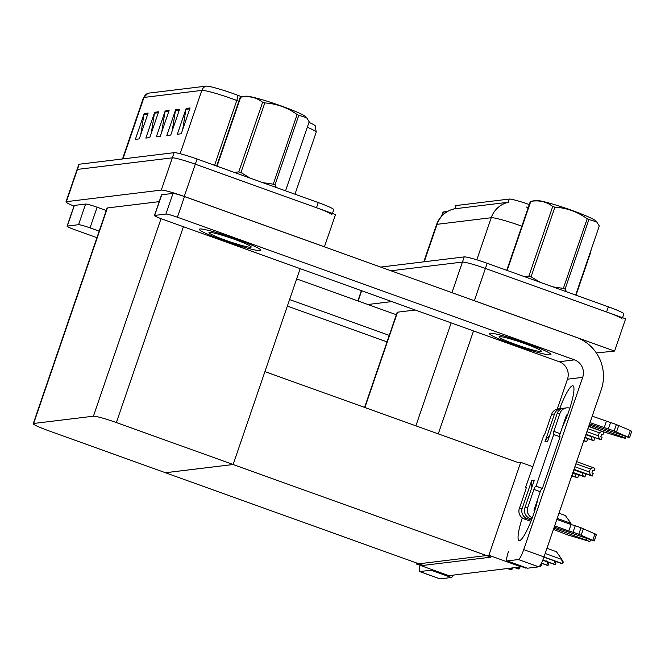 <?xml version="1.0" encoding="UTF-8"?>
<svg xmlns="http://www.w3.org/2000/svg" width="665" height="665" viewBox="0 0 665 665"><rect width="100%" height="100%" fill="white"/><g stroke="black" fill="none" stroke-linecap="round" stroke-linejoin="round"><path stroke-width="1" d="M532.682 466.655L520.695 462.35L518.359 462.632L438.285 433.863A20.54 1.754 -161.1 0 0 434.76 432.632M518.359 462.632L264.928 371.61M451.951 292.683L462.433 262.068L390.97 270.771L462.433 262.068A20.54 1.754 18.9 0 1 485.4 268.427L625.632 318.809L614.585 351.07L596.355 352.974M470.172 299.233A20.54 1.754 18.9 0 1 474.353 300.688L614.585 351.07M367.853 304.504L391.818 301.586M415.301 310.023L397.529 312.184A20.54 1.754 -161.1 0 0 397.138 312.375L364.595 407.421M521.85 226.191A27.381 2.336 -161.1 0 0 491.236 217.713A23.957 23.508 -96.9 0 1 508.883 202.177L455.001 208.76L455.749 205.709A18.479 1.579 18.9 0 1 456.107 205.543L509.232 199.068A18.479 1.579 18.9 0 1 529.257 204.562M521.119 566.854L488.883 555.267L416.589 564.078L448.817 575.657L521.119 566.854L521.385 566.073M416.589 564.078L416.922 563.105M488.883 555.267L520.695 462.35M165.444 472.724L233.058 464.511L490.928 557.162L423.297 565.4L165.427 472.749M73.948 206.1A20.54 1.754 18.9 0 1 65.993 201.844L77.04 169.583A20.54 1.754 18.9 0 1 77.431 169.4L172.335 157.838A20.54 1.754 18.9 0 1 195.302 164.197L335.526 214.579L324.395 246.848M65.993 201.844A20.54 1.754 18.9 0 1 66.384 201.661L161.287 190.099A20.54 1.754 18.9 0 1 184.255 196.458L324.487 246.84M233.124 464.502L116.375 422.558A20.54 1.754 -161.1 0 0 93.408 416.199L33.641 423.48A20.54 1.754 -161.1 0 0 33.25 423.663A20.54 1.754 -161.1 0 0 48.745 430.795L165.494 472.74L233.124 464.502L300.173 268.66M159.201 201.645L107.431 207.954A20.54 1.754 -161.1 0 0 107.04 208.145L33.25 423.663M528.758 208.145L526.264 206.99M380.688 267.081L464.203 256.906L462.433 262.068A20.54 1.754 18.9 0 1 485.4 268.427L606.596 311.968A20.54 1.754 18.9 0 1 622.091 319.1M464.203 256.906A20.54 1.754 18.9 0 1 487.171 263.265L608.359 306.806A20.54 1.754 18.9 0 1 623.853 313.938L622.565 317.704M148.303 93.183A6.85 6.717 83.1 0 0 143.997 97.431A27.381 2.336 -161.1 0 0 143.465 97.68L148.054 93.233A24.647 2.103 18.9 0 1 148.303 93.183L206.117 86.142A24.647 2.103 18.9 0 1 233.681 93.773A24.647 2.103 18.9 0 1 237.58 95.203L242.018 96.882M332.467 213.473L333.755 209.708A20.54 1.754 18.9 0 0 318.261 202.576L197.073 159.035A20.54 1.754 18.9 0 0 174.097 152.676L79.202 164.238A20.54 1.754 18.9 0 0 78.811 164.421L77.04 169.583A20.54 1.754 18.9 0 1 77.431 169.4L172.335 157.838A20.54 1.754 18.9 0 1 195.302 164.197L316.49 207.738A20.54 1.754 18.9 0 1 331.993 214.87M140.764 134.563L143.964 114.471A5.478 5.37 -96.9 0 1 144.197 113.549L135.352 139.359L139.293 138.877L148.129 113.067L144.197 113.549M151.254 133.291L154.455 113.191A5.478 5.37 -96.9 0 1 154.679 112.269L145.843 138.079L149.775 137.605L158.619 111.795L154.679 112.269M182.725 129.451L185.917 109.359A5.478 5.37 -96.9 0 1 186.15 108.437L177.314 134.247L181.246 133.773L190.082 107.954L186.15 108.437M172.235 130.731L175.427 110.639A5.478 5.37 -96.9 0 1 175.66 109.717L166.824 135.527L170.755 135.045L179.592 109.235L175.66 109.717M161.745 132.011L164.945 111.919A5.478 5.37 -96.9 0 1 165.169 110.997L156.333 136.807L160.265 136.325L169.101 110.515L165.169 110.997M308.976 122.377A24.647 2.103 18.9 0 1 315.301 125.868L316.199 132.194A27.381 2.336 -161.1 0 0 307.313 127.239M510.72 568.118L511.967 569.473A3.425 0.59 109.8 0 1 511.585 569.805L511.194 569.855A3.425 0.59 109.8 0 1 511.136 569.847A3.425 0.59 109.8 0 1 511.094 569.822M512.274 567.927L511.967 569.473M537.844 498.808A27.381 4.738 109.8 0 1 529.082 525.774A27.381 4.738 109.8 0 1 519.506 540.62A27.381 4.738 109.8 0 1 519.082 540.579A27.381 4.738 109.8 0 1 522.274 517.919M223.856 240.572A32.519 2.776 -161.1 0 0 260.846 250.348A32.519 2.776 -161.1 0 0 236.316 239.059A32.519 2.776 -161.1 0 0 199.325 229.284A32.519 2.776 -161.1 0 0 223.856 240.572A32.519 2.776 18.9 0 1 199.325 229.284A32.519 2.776 18.9 0 1 236.316 239.059A32.519 2.776 18.9 0 1 260.846 250.348A32.519 2.776 18.9 0 1 223.856 240.572M513.954 344.803A32.519 2.776 -161.1 0 0 550.944 354.578A32.519 2.776 -161.1 0 0 526.414 343.29A32.519 2.776 -161.1 0 0 489.423 333.514A32.519 2.776 -161.1 0 0 513.954 344.803A32.519 2.776 18.9 0 1 489.423 333.514A32.519 2.776 18.9 0 1 526.414 343.29A32.519 2.776 18.9 0 1 550.944 354.578A32.519 2.776 18.9 0 1 513.954 344.803M154.654 215.427L165.926 214.055L173 193.407A10.266 0.881 18.9 0 1 184.479 196.582L576.422 337.404A41.072 40.299 83.1 0 1 601.235 389.798L544.012 556.921A10.266 1.779 109.8 0 1 538.733 566.846L518.426 559.548A10.266 1.779 -70.2 0 0 523.712 549.631L582.698 377.338L567.486 379.191A13.691 13.433 83.1 0 0 559.215 361.727L162.202 219.084A10.266 0.881 -161.1 0 1 154.455 215.518A10.266 0.881 -161.1 0 1 154.654 215.427L161.72 194.779L173 193.407M154.455 215.518L161.52 194.87A10.266 0.881 18.9 0 1 161.72 194.779M508.501 551.485A10.266 1.779 -70.2 0 0 506.996 560.903A10.266 1.779 -70.2 0 0 507.154 560.919L527.461 568.218L538.733 566.846M527.461 568.218A10.266 1.779 109.8 0 1 527.303 568.201L506.996 560.903M507.154 560.919L518.426 559.548M559.689 408.717A27.381 4.738 109.8 0 1 572.956 385.791A27.381 4.738 109.8 0 1 572.083 400.446A27.381 4.738 109.8 0 1 562.59 426.539M557.262 409.075L567.486 379.191M559.215 361.727L574.427 359.873L177.414 217.231A10.266 0.881 -161.1 0 0 165.926 214.055M574.427 359.873A13.691 13.433 -96.9 0 1 582.698 377.338M67.281 226.075A10.266 0.881 -161.1 0 0 67.082 226.166L74.148 205.518A10.266 0.881 18.9 0 1 74.347 205.427L67.281 226.075L78.553 224.695L85.619 204.047A10.266 0.881 18.9 0 1 97.107 207.231L106.234 210.506M74.347 205.427L85.619 204.047M296.665 278.926L396.332 314.736M453.38 575.109A10.266 1.779 109.8 0 1 451.36 577.486L431.053 570.196A10.266 1.779 -70.2 0 0 431.884 569.573M420.13 565.35A10.266 1.779 -70.2 0 0 419.623 571.551A10.266 1.779 -70.2 0 0 419.781 571.567L440.08 578.858L451.36 577.486M440.08 578.858A10.266 1.779 109.8 0 1 439.922 578.849L419.623 571.551M419.781 571.567L431.053 570.196M389.258 335.384L289.591 299.574M99.16 231.154L90.041 227.879A10.266 0.881 -161.1 0 0 78.553 224.695M67.082 226.166A10.266 0.881 -161.1 0 0 74.829 229.733L96.932 237.671M387.03 341.901L287.363 306.091M517.985 567.237L519.232 568.583A3.425 0.59 109.8 0 1 518.85 568.924L518.451 568.966A3.425 0.59 109.8 0 1 518.401 568.966A3.425 0.59 109.8 0 1 518.359 568.932M519.54 567.045L519.232 568.583M526.356 567.86A3.425 0.59 109.8 0 1 526.115 568.035L525.716 568.085A3.425 0.59 109.8 0 1 525.666 568.076A3.425 0.59 109.8 0 1 525.624 568.051M540.288 565.233L541.019 565.932A3.425 0.59 109.8 0 1 540.637 566.264L540.246 566.314A3.425 0.59 109.8 0 1 540.196 566.306A3.425 0.59 109.8 0 1 540.146 566.281M541.052 563.912L541.468 564.618L541.019 565.932M531.834 487.462A10.266 10.075 -96.9 0 1 531.734 480.421L534.361 480.105L524.86 507.852L527.744 507.495L533.929 489.432A3.425 0.59 109.8 0 1 535.691 486.123L542.424 488.359L560.105 436.739L553.363 434.503A3.425 0.59 109.8 0 1 553.313 434.494A3.425 0.59 109.8 0 1 553.812 431.361L559.996 413.289L557.112 413.638L547.611 441.385L544.992 441.71A10.266 10.075 -96.9 0 1 549.365 436.273M522.233 508.168A8.213 8.063 83.1 0 0 527.195 518.65L524.311 518.999A8.213 8.063 -96.9 0 1 519.348 508.517L522.233 508.168L531.734 480.421M527.195 518.65L531.402 520.163M553.845 528.218L589.897 541.51L569.265 535.425A6.85 0.582 18.9 0 1 563.704 533.38L553.421 529.456M532.208 518.035L529.822 518.326L531.825 519.049M554.228 527.096L594.194 540.986L578.774 534.261L580.986 527.811L583.355 528.808L581.144 535.259M529.822 518.326A8.213 8.063 -96.9 0 1 524.86 507.852M622.332 435.625L621.95 436.747L589.19 424.977M566.746 416.913L565.973 416.639M562.432 408.493A8.213 8.063 83.1 0 0 554.494 413.963L551.609 414.312L545.416 432.383A3.425 0.59 109.8 0 1 543.662 435.683L525.591 487.354L526.156 487.561M544.992 441.71L554.494 413.963M557.112 413.638A8.213 8.063 -96.9 0 1 563.737 408.219L566.622 407.869A8.213 8.063 83.1 0 0 559.996 413.289M566.364 415.517L567.179 415.808M589.572 423.854L629.539 437.745L614.127 431.02L616.339 424.569L630.362 430.513L628.159 436.963M559.539 436.531A3.425 0.59 109.8 0 1 560.154 433.638L566.339 415.567A1.372 1.347 -96.9 0 1 567.611 414.652M534.535 511.319A1.372 1.347 -96.9 0 1 534.086 509.781L540.271 491.709A3.425 0.59 109.8 0 1 542.033 488.401L542.424 488.359M551.609 414.312A8.213 8.063 -96.9 0 1 558.226 408.892L561.11 408.543M565.549 417.869L566.272 418.127M588.766 426.215L599.057 430.13A6.85 0.582 18.9 0 0 604.61 432.175L622.407 437.661L625.241 438.268L621.95 436.747M554.652 525.865L568.841 530.961L571.052 524.51L575.242 525.791A6.85 0.582 18.9 0 1 580.986 527.811M575.242 525.791L573.031 532.241A6.85 0.582 18.9 0 1 578.774 534.261M573.031 532.241L568.841 530.961M527.744 507.495A8.213 8.063 83.1 0 0 532.291 517.819M556.854 519.407L571.052 524.51M536.081 486.073L553.754 434.453M592.207 416.165L610.586 422.549A6.85 0.582 18.9 0 1 616.339 424.569M569.855 408.152A8.213 8.063 83.1 0 0 566.622 407.869M610.586 422.549L608.375 429L589.996 422.616M604.194 427.72L606.397 421.269M629.539 437.745L631.75 431.286L630.362 430.513M525.591 487.354L525.982 487.304A3.425 0.59 109.8 0 1 526.04 487.312A3.425 0.59 109.8 0 1 525.533 490.454L519.348 508.517M524.311 518.999L530.919 521.377M608.375 429A6.85 0.582 18.9 0 1 614.127 431.02M616.497 432.017L618.708 425.558M594.194 540.986L596.405 534.535L583.355 528.808M524.461 343.522A22.319 1.904 18.9 0 1 541.277 351.095A22.319 1.904 18.9 0 1 515.907 344.57A22.319 1.904 18.9 0 1 499.199 336.69A22.319 1.904 18.9 0 1 524.461 343.522M234.363 239.292A22.319 1.904 18.9 0 1 251.179 246.865A22.319 1.904 18.9 0 1 225.809 240.339A22.319 1.904 18.9 0 1 209.101 232.459A22.319 1.904 18.9 0 1 234.363 239.292M506.755 270.298L530.329 201.453A36.966 3.159 18.9 0 1 530.371 201.445L535.724 200.431A32.178 2.751 18.9 0 1 535.874 200.406A32.178 2.751 18.9 0 1 566.971 208.652A32.178 2.751 18.9 0 1 595.931 221.038L596.754 221.969L588.907 219.5L565.067 289.134L566.547 291.777M530.371 201.445A36.966 3.159 18.9 0 1 530.537 201.42A36.966 3.159 18.9 0 1 530.786 201.395L507.146 270.439M575.641 295.052L599.281 226L596.746 221.977M552.881 286.873L563.355 288.402A36.966 3.159 18.9 0 1 565.067 289.134M524.253 276.59L528.875 276.133A36.966 3.159 18.9 0 1 531.052 276.798L540.163 282.301M563.355 288.402L587.195 218.768A36.966 3.159 18.9 0 1 588.907 219.5M528.875 276.133L552.723 206.491A36.966 3.159 18.9 0 1 554.893 207.164L531.052 276.798M552.723 206.491C546.505 201.678 539.199 199.974 530.786 201.395M587.195 218.768C577.528 211.786 566.763 207.921 554.893 207.164M216.657 166.067L240.223 97.223A36.966 3.159 18.9 0 1 240.273 97.215L245.626 96.201A32.178 2.751 18.9 0 1 245.776 96.176A32.178 2.751 18.9 0 1 276.873 104.422A32.178 2.751 18.9 0 1 305.834 116.807L306.656 117.738L298.809 115.269L274.969 184.903L276.449 187.555M240.273 97.215A36.966 3.159 18.9 0 1 240.439 97.19A36.966 3.159 18.9 0 1 240.688 97.165L217.048 166.208M285.543 190.822L309.183 121.77L306.648 117.747M262.783 182.642L273.257 184.172A36.966 3.159 18.9 0 1 274.969 184.903M234.155 172.36L238.777 171.903A36.966 3.159 18.9 0 1 240.954 172.567L250.065 178.07M273.257 184.172L297.097 114.538A36.966 3.159 18.9 0 1 298.809 115.269M238.777 171.903L262.625 102.26A36.966 3.159 18.9 0 1 264.795 102.934L240.954 172.567M262.625 102.26C256.407 97.447 249.101 95.752 240.688 97.165M297.097 114.538C287.43 107.555 276.665 103.69 264.795 102.934M441.585 216.092L442.948 212.093A36.966 3.159 18.9 0 1 442.998 212.085A36.966 3.159 18.9 0 1 443.164 212.06A36.966 3.159 18.9 0 1 443.414 212.044L442.275 215.369M447.121 211.628L443.414 212.044M558.974 513.222L565.358 515.516L570.154 522.308L569.83 524.07M570.154 522.308L571.526 524.652M586.372 438.252L587.544 439.041L586.655 441.627L583.77 440.812M583.887 440.454L586.655 441.627M584.909 440.82L584.178 439.623M593.637 437.37L594.801 438.16L593.812 440.754L584.834 437.703M584.959 437.346L593.92 440.737M591.052 436.448L585.832 434.777M592.174 439.939L590.994 436.631M602.158 431.336L603.837 432.109L602.947 434.694L601.709 434.12L600.819 436.706L602.066 437.271L601.185 439.856L585.898 434.594M586.023 434.228L601.185 439.856M588.675 426.489L601.26 431.011M587.918 428.701L599.273 432.774L598.259 435.741L586.904 431.66M601.625 434.353L602.881 434.677M599.273 432.774L602.091 431.311M599.439 439.05L598.259 435.741M601.667 434.245L602.947 434.694M601.659 434.27L602.872 434.702M546.489 560.936L548.284 565.042A3.425 0.59 109.8 0 1 547.902 565.383L547.511 565.425A3.425 0.59 109.8 0 1 547.453 565.425A3.425 0.59 109.8 0 1 547.411 565.391M547.727 562.025L548.733 563.737L548.284 565.042M553.754 560.046L555.549 564.161A3.425 0.59 109.8 0 1 555.167 564.494L554.776 564.543A3.425 0.59 109.8 0 1 554.718 564.535A3.425 0.59 109.8 0 1 554.677 564.51M554.992 561.144L555.998 562.848L555.549 564.161M546.962 548.317L556.439 551.726L561.235 558.517L562.814 563.272A3.425 0.59 109.8 0 1 562.432 563.612L562.033 563.662A3.425 0.59 109.8 0 1 561.983 563.654A3.425 0.59 109.8 0 1 561.942 563.621M561.235 558.517L563.255 561.967L562.814 563.272M571.875 475.55L575.998 477.029L574.809 473.721L572.756 472.981M577.453 474.461L578.625 475.251L577.744 477.836L571.75 475.907M575.998 477.029L577.744 477.836M572.939 472.441L583.255 476.148L582.075 472.84L573.82 469.872M584.718 473.58L585.89 474.369L584.892 476.963L572.814 472.798M583.255 476.148L585 476.946M592.748 470.454L594.036 470.903L592.789 470.33L591.908 472.915L593.147 473.48L592.158 476.074L573.878 469.69M576.655 461.585L594.917 468.318L594.036 470.903M592.706 470.562L593.953 470.911L592.739 470.479M575.898 463.796L590.354 468.983L593.172 467.52M574.003 469.324L590.52 475.259L589.34 471.951L574.884 466.755M590.354 468.983L589.34 471.951M590.52 475.259L592.266 476.065M438.285 433.863L473.522 330.937M474.353 300.688L487.171 263.265M358.152 301.021L361.669 290.755M415.883 425.849L451.136 322.899M364.885 407.529L397.529 312.184M456.107 205.543L455.001 208.76M509.232 199.068L508.135 202.285M66.384 201.661L79.202 164.238M184.255 196.458L197.073 159.035M161.287 190.099L174.097 152.676M93.408 416.199L161.038 218.66M116.375 422.558L183.424 226.707M33.641 423.48L107.431 207.954M436.539 224.571C439.789 216.05 445.841 210.78 454.702 208.777A23.957 23.508 83.1 0 0 437.063 224.321A27.381 2.336 -161.1 0 0 436.539 224.571L423.78 261.827M591.243 249.475L590.212 253.706A27.381 2.336 -161.1 0 0 589.963 253.207M476.822 259.816L491.236 217.713L437.063 224.321L424.237 261.769M608.359 306.806L606.596 311.968M238.851 101.246L236.765 100.465A27.381 2.336 -161.1 0 0 232.442 98.869A27.381 2.336 -161.1 0 0 201.819 90.39A6.85 6.717 -96.9 0 1 206.117 86.142M237.58 95.203A6.85 2.336 -69.3 0 1 236.765 100.465L214.562 165.319M180.132 153.715L201.819 90.39L143.997 97.431L122.95 158.902M318.261 202.576L316.49 207.738M164.945 111.919L168.785 111.446M175.427 110.639L179.276 110.174M185.917 109.359L189.766 108.894M154.455 113.191L158.295 112.726M143.964 114.471L147.805 114.006M507.462 568.517L511.194 569.855M507.861 568.467L511.585 569.805M523.712 549.631L544.012 556.921M184.479 196.582L177.414 217.231M97.107 207.231L90.041 227.879M518.401 568.966L514.702 567.636L518.451 568.966M515.126 567.586L518.85 568.924M521.244 566.472L525.716 568.085M521.302 566.306L526.115 568.035M539.781 565.957L540.637 566.264M586.979 538.866L586.596 539.988M533.929 489.432L540.271 491.709M535.691 486.123L542.033 488.401M553.812 431.361L560.154 433.638M567.553 414.794L566.871 414.877M595.017 533.754L592.806 540.204M557.212 518.384L569.938 522.956M547.453 565.425L541.401 563.247L547.511 565.425M541.485 563.072L547.902 565.383M542.773 560.229L554.776 564.543M542.84 560.063L555.167 564.494M543.937 557.154L562.033 563.662M543.995 556.987L562.432 563.612M545.192 553.48L561.019 559.165M357.861 300.913L361.378 290.647M590.212 253.706L576.015 295.185M143.465 97.68L122.493 158.96M316.199 132.194L294.969 194.205M507.437 568.517L511.136 569.847M521.244 566.489L525.666 568.076M625.732 436.83L625.241 438.268M590.387 540.071L589.897 541.51M448.002 211.138L442.998 212.085M542.765 560.246L554.718 564.535M543.928 557.17L561.983 563.654"/></g></svg>
